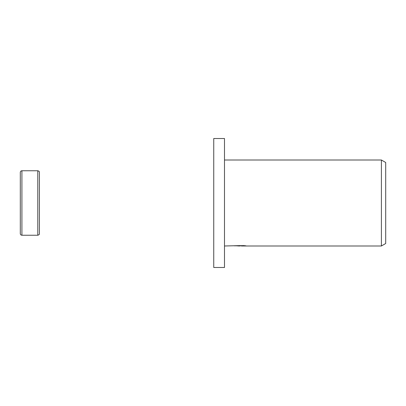 <?xml version="1.0" encoding="UTF-8"?>
<svg xmlns="http://www.w3.org/2000/svg" width="406" height="406" viewBox="0 0 406 406"><rect width="100%" height="100%" fill="white"/><g stroke="black" fill="none" stroke-linecap="round" stroke-linejoin="round"><path stroke-width="0.61" d="M20.3 233.628L20.3 203L20.3 233.628C20.396 234.607 20.934 235.145 21.914 235.241L21.914 170.759L37.788 170.759C39.037 171.144 39.575 171.682 39.402 172.372L39.402 233.628L39.402 172.372M37.788 170.759L37.788 235.241L21.914 235.241M20.3 203L20.3 172.372L20.3 203M224.493 267.483L213.749 267.483L213.749 138.517L224.493 138.517L224.493 267.483M241.514 245.853L237.292 245.904M239.54 245.99L238.626 245.99M381.401 245.99L381.401 160.01L385.7 162.491L385.7 243.509L381.401 245.99L241.59 245.99L241.514 245.605M224.493 160.01L381.401 160.01M240.316 245.605L224.493 245.99M240.316 245.823L234.13 245.823L243.773 245.605L245.99 245.848L241.514 245.985M37.788 235.241C39.037 234.856 39.575 234.318 39.402 233.628M21.914 170.759C20.934 170.855 20.396 171.393 20.3 172.372"/></g></svg>
